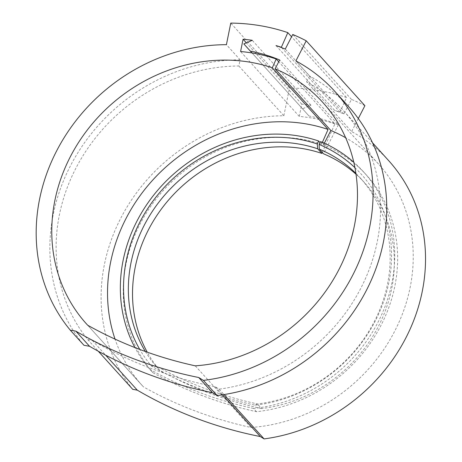 <?xml version="1.0" encoding="UTF-8"?>
<svg xmlns="http://www.w3.org/2000/svg" width="462" height="462" viewBox="0 0 462 462"><rect width="100%" height="100%" fill="white"/><g stroke="black" fill="none" stroke-linecap="round" stroke-linejoin="round"><path stroke-width="0.35" stroke-dasharray="2.31 1.73" d="M354.92 167.677A143.809 128.702 137.9 0 1 377.367 316.811A143.809 128.702 137.9 0 1 255.203 405.191A436.74 390.852 137.9 0 1 151.576 366.204A143.566 128.482 137.9 0 1 139.767 349.434M145.351 351.49A140.298 125.56 -42.1 0 0 155.446 365.586A433.472 387.93 -42.1 0 0 257.386 403.944A140.54 125.774 -42.1 0 0 376.27 317.631A140.54 125.774 -42.1 0 0 360.296 178.003A140.54 125.774 -42.1 0 0 355.89 173.394M320.524 141.661L323.458 144.906A146.91 131.479 137.9 0 1 325.427 145.628L322.493 142.383L325.427 145.628A147.078 131.624 -42.1 0 1 366.389 174.988A147.078 131.624 -42.1 0 1 383.102 321.113A147.078 131.624 -42.1 0 1 256.439 411.688A440.401 394.132 137.9 0 1 152.882 372.69L149.948 369.444A146.91 131.479 137.9 0 1 134.921 347.568M152.882 372.69A146.91 131.479 137.9 0 1 137.803 228.557A146.91 131.479 137.9 0 1 321.54 144.242L320.045 142.591M255.203 405.191L257.386 403.944L261.561 408.558A140.54 125.774 -42.1 0 0 380.445 322.245A140.54 125.774 -42.1 0 0 364.472 182.617A140.54 125.774 -42.1 0 0 356.006 174.197M256.439 411.688L253.505 408.443A147.078 131.624 -42.1 0 0 380.162 317.868A147.078 131.624 -42.1 0 0 363.455 171.743A147.078 131.624 -42.1 0 0 353.765 162.202M388.715 160.695A173.227 155.024 -42.1 0 0 351.617 131.56L306.618 81.809A173.227 155.024 137.9 0 1 343.716 110.944A173.227 155.024 137.9 0 1 365.24 279.065A173.227 155.024 137.9 0 1 219.103 389.148L215.28 386.804A462.156 413.6 137.9 0 1 92.285 340.39L87.734 339.576A173.227 155.024 137.9 0 1 73.233 173.556A173.227 155.024 137.9 0 1 238.86 65.997L240.107 59.823L226.409 44.681M238.86 65.997L283.859 115.748A173.227 155.024 -42.1 0 0 118.232 223.308A173.227 155.024 -42.1 0 0 132.733 389.333M87.734 339.576L98.273 351.23M92.285 340.39L105.654 355.174M215.28 386.804L222.517 394.796M219.103 389.148L224.006 394.565M276.022 45.571L334.719 110.464A186.302 166.724 -42.1 0 1 340.049 112.168L281.699 47.655M322.291 152.443L334.881 123.891L278.725 61.798M322.378 142.342L321.54 144.242M151.576 366.204L155.446 365.586L159.621 370.201A140.298 125.56 137.9 0 1 147.245 352.165M87.699 325.242L143.457 386.896A163.421 146.252 137.9 0 1 142.256 385.585A163.421 146.252 137.9 0 1 115.044 339.131M195.259 365.829L251.022 427.483A457.576 409.505 137.9 0 1 143.457 386.896M340.049 112.168L346.512 97.517L291.58 36.781M323.458 144.906L324.33 143.203M334.881 123.891A173.227 155.024 137.9 0 0 299.284 116.412L301.767 104.123A186.302 166.724 -42.1 0 1 310.949 105.209L302.523 108.789L309.066 116.037A173.55 155.319 137.9 0 1 338.357 124.861L279.666 59.968M338.357 124.861L323.498 153.782M251.022 427.483A163.421 146.252 -42.1 0 0 396.656 327.263A163.421 146.252 -42.1 0 0 378.505 164.027A163.421 146.252 -42.1 0 0 345.628 137.722M283.859 115.748L289.466 87.999L230.769 23.1M346.512 97.517A202.645 181.352 -42.1 0 0 289.466 87.999M364.905 105.694A202.645 181.352 -42.1 0 0 351.455 99.382L343.953 113.981A185.972 166.435 -42.1 0 0 334.719 110.464M358.298 118.555L351.617 131.56M261.561 408.558A433.472 387.93 137.9 0 1 159.621 370.201M253.505 408.443A440.401 394.132 137.9 0 1 149.948 369.444M301.767 104.123L246.333 42.827M299.284 116.412L240.592 51.513M310.949 105.209L252.258 40.309M343.953 113.981L285.256 49.087M302.523 108.789L243.832 43.896M351.455 99.382L292.758 34.483M309.066 116.037L252.027 52.974M348.562 106.555A179.764 160.874 -42.1 0 0 309.569 76.057L295.876 60.915M309.569 76.057L306.618 81.809M240.107 59.823A179.764 160.874 -42.1 0 0 72.488 161.977A179.764 160.874 -42.1 0 0 83.963 345.293M364.472 182.617L360.296 178.003M343.716 110.944L372.551 142.822M366.389 174.988L363.455 171.743M86.498 323.931L142.256 385.585M322.747 102.373L378.505 164.027"/><path stroke-width="0.69" d="M70.264 330.151L83.963 345.293L89.536 346.286A468.693 419.45 -42.1 0 0 212.428 392.66L217.105 395.53A179.764 160.874 -42.1 0 0 368.988 285.152A179.764 160.874 -42.1 0 0 348.562 106.555L334.869 91.412A179.764 160.874 -42.1 0 0 295.876 60.915L306.214 40.8A202.645 181.352 -42.1 0 0 292.758 34.483L285.256 49.087A185.972 166.435 -42.1 0 0 276.022 45.571A186.302 166.724 -42.1 0 1 281.358 47.274L287.814 32.623A202.645 181.352 -42.1 0 0 230.769 23.1L226.409 44.681A179.764 160.874 -42.1 0 0 58.795 146.835A179.764 160.874 -42.1 0 0 70.264 330.151L75.843 331.144A468.693 419.45 -42.1 0 0 198.729 377.512L203.413 380.388A179.764 160.874 -42.1 0 0 355.295 270.004A179.764 160.874 -42.1 0 0 334.869 91.412M217.105 395.53L203.413 380.388M355.89 173.394A140.54 125.774 -42.1 0 0 319.329 149.162L319.103 144.427A143.809 128.702 137.9 0 1 354.92 167.677M134.921 347.568A146.91 131.479 137.9 0 1 134.869 225.312A146.91 131.479 137.9 0 1 318.607 140.997L317.284 143.994L317.689 148.799L321.864 153.419L322.291 152.443M319.329 149.162L323.498 153.782A140.54 125.774 -42.1 0 1 356.006 174.197M246.333 42.827L243.076 39.224A186.302 166.724 -42.1 0 1 252.258 40.309L243.832 43.896L250.369 51.138A173.55 155.319 137.9 0 1 279.666 59.968L275.104 68.844A163.421 146.252 137.9 0 1 322.747 102.373A163.421 146.252 137.9 0 1 340.898 265.615A163.421 146.252 137.9 0 1 195.259 365.829A457.576 409.505 137.9 0 1 87.699 325.242A163.421 146.252 137.9 0 1 86.498 323.931A163.421 146.252 137.9 0 1 67.926 161.579A163.421 146.252 137.9 0 1 272.309 67.787L328.066 129.441L322.378 142.342M115.044 339.131A163.421 146.252 137.9 0 1 123.683 223.227A163.421 146.252 137.9 0 1 328.066 129.441M147.245 352.165A140.298 125.56 137.9 0 1 146.396 233.934A140.298 125.56 137.9 0 1 321.864 153.419M317.689 148.799A140.298 125.56 -42.1 0 0 142.221 229.319A140.298 125.56 -42.1 0 0 145.351 351.49M98.273 351.23L132.733 389.333L137.283 390.147A462.156 413.6 -42.1 0 0 260.279 436.555L264.102 438.9A173.227 155.024 -42.1 0 0 410.239 328.817A173.227 155.024 -42.1 0 0 388.715 160.695L372.551 142.822M105.654 355.174L137.283 390.147M222.517 394.796L260.279 436.555M224.006 394.565L264.102 438.9M281.699 47.655L281.358 47.274M278.725 61.798L276.189 58.997L272.309 67.787M320.045 142.591L318.607 140.997M353.765 162.202A147.078 131.624 -42.1 0 0 322.493 142.383L322.493 142.383A146.91 131.479 137.9 0 0 320.524 141.661L319.103 144.427M291.58 36.781L287.814 32.623M324.33 143.203L330.867 130.492L275.104 68.844M345.628 137.722A163.421 146.252 -42.1 0 0 330.867 130.492M243.076 39.224L240.592 51.513A173.227 155.024 137.9 0 1 276.189 58.997M306.214 40.8L364.905 105.694L358.298 118.555M139.767 349.434A143.566 128.482 137.9 0 1 160.591 191.499A143.566 128.482 137.9 0 1 317.284 143.994M252.027 52.974L250.369 51.138M212.428 392.66L198.729 377.512M89.536 346.286L75.843 331.144"/></g></svg>
